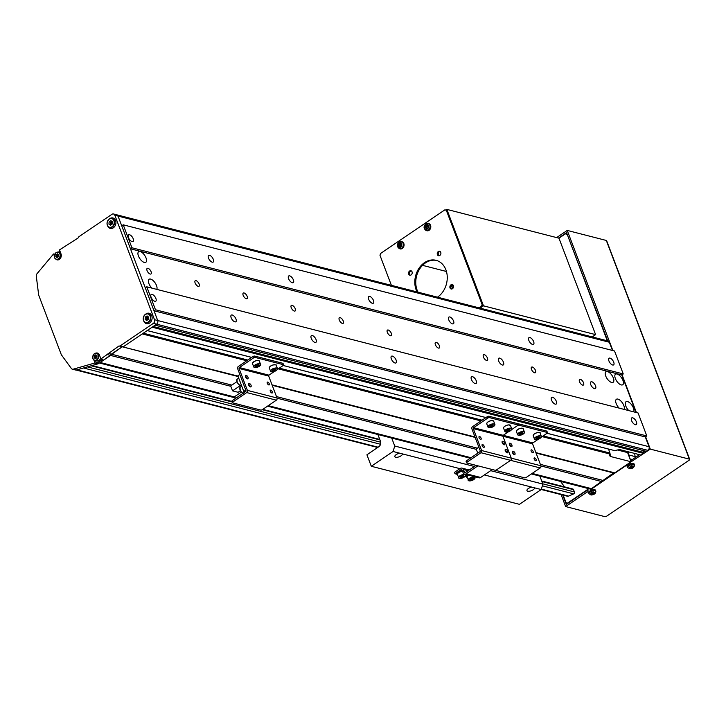 <?xml version="1.0" encoding="UTF-8"?>
<svg xmlns="http://www.w3.org/2000/svg" width="726" height="726" viewBox="0 0 726 726"><rect width="100%" height="100%" fill="white"/><g stroke="black" fill="none" stroke-linecap="round" stroke-linejoin="round"><path stroke-width="1.09" d="M595.547 385.842A4.038 1.851 55.8 0 0 590.873 381.885A4.038 1.851 55.8 0 0 590.746 384.608A4.038 1.851 55.8 0 0 595.411 388.564A4.038 1.851 55.8 0 0 595.547 385.842M503.454 362.183A4.038 1.851 55.8 0 0 498.78 358.227A4.038 1.851 55.8 0 0 498.644 360.949A4.038 1.851 55.8 0 0 503.318 364.915A4.038 1.851 55.8 0 0 503.454 362.183M636.403 421.879A4.038 1.851 55.8 0 0 631.729 417.922A4.038 1.851 55.8 0 0 631.593 420.644A4.038 1.851 55.8 0 0 636.266 424.601A4.038 1.851 55.8 0 0 636.403 421.879M613.724 362.183A4.038 1.851 55.8 0 0 609.05 358.227A4.038 1.851 55.8 0 0 608.923 360.949A4.038 1.851 55.8 0 0 613.588 364.906A4.038 1.851 55.8 0 0 613.724 362.183M533.637 341.619A4.038 1.851 55.8 0 0 528.973 337.654A4.038 1.851 55.8 0 0 528.837 340.385A4.038 1.851 55.8 0 0 533.501 344.342A4.038 1.851 55.8 0 0 533.637 341.619M453.559 321.046A4.038 1.851 55.8 0 0 448.886 317.09A4.038 1.851 55.8 0 0 448.75 319.812A4.038 1.851 55.8 0 0 453.423 323.769A4.038 1.851 55.8 0 0 453.559 321.046M373.473 300.482A4.038 1.851 55.8 0 0 368.799 296.526A4.038 1.851 55.8 0 0 368.663 299.248A4.038 1.851 55.8 0 0 373.336 303.205A4.038 1.851 55.8 0 0 373.473 300.482M293.386 279.909A4.038 1.851 55.8 0 0 288.721 275.953A4.038 1.851 55.8 0 0 288.585 278.675A4.038 1.851 55.8 0 0 293.25 282.641A4.038 1.851 55.8 0 0 293.386 279.909M213.299 259.345A4.038 1.851 55.8 0 0 208.634 255.389A4.038 1.851 55.8 0 0 208.498 258.111A4.038 1.851 55.8 0 0 213.172 262.068A4.038 1.851 55.8 0 0 213.299 259.345M133.221 238.781A4.038 1.851 55.8 0 0 128.547 234.816A4.038 1.851 55.8 0 0 128.411 237.547A4.038 1.851 55.8 0 0 133.085 241.504A4.038 1.851 55.8 0 0 133.221 238.781M556.316 401.315A4.038 1.851 55.8 0 0 551.642 397.349A4.038 1.851 55.8 0 0 551.515 400.08A4.038 1.851 55.8 0 0 556.18 404.037A4.038 1.851 55.8 0 0 556.316 401.315M476.229 380.742A4.038 1.851 55.8 0 0 471.564 376.785A4.038 1.851 55.8 0 0 471.428 379.507A4.038 1.851 55.8 0 0 476.093 383.464A4.038 1.851 55.8 0 0 476.229 380.742M396.151 360.178A4.038 1.851 55.8 0 0 391.477 356.221A4.038 1.851 55.8 0 0 391.341 358.943A4.038 1.851 55.8 0 0 396.015 362.9A4.038 1.851 55.8 0 0 396.151 360.178M316.064 339.605A4.038 1.851 55.8 0 0 311.39 335.648A4.038 1.851 55.8 0 0 311.254 338.37A4.038 1.851 55.8 0 0 315.928 342.327A4.038 1.851 55.8 0 0 316.064 339.605M235.977 319.041A4.038 1.851 55.8 0 0 231.313 315.084A4.038 1.851 55.8 0 0 231.177 317.806A4.038 1.851 55.8 0 0 235.841 321.763A4.038 1.851 55.8 0 0 235.977 319.041M155.89 298.468A4.038 1.851 55.8 0 0 151.226 294.511A4.038 1.851 55.8 0 0 151.09 297.233A4.038 1.851 55.8 0 0 155.763 301.199A4.038 1.851 55.8 0 0 155.89 298.468M579.529 381.731A3.367 1.543 -124.2 0 1 579.647 379.453A3.367 1.543 -124.2 0 1 583.532 382.756A3.367 1.543 -124.2 0 1 583.423 385.025A3.367 1.543 -124.2 0 1 579.529 381.731M531.477 369.389A3.367 1.543 -124.2 0 1 531.595 367.12A3.367 1.543 -124.2 0 1 535.489 370.414A3.367 1.543 -124.2 0 1 535.371 372.683A3.367 1.543 -124.2 0 1 531.477 369.389M483.425 357.047A3.367 1.543 -124.2 0 1 483.543 354.778A3.367 1.543 -124.2 0 1 487.436 358.072A3.367 1.543 -124.2 0 1 487.318 360.341A3.367 1.543 -124.2 0 1 483.425 357.047M435.382 344.705A3.367 1.543 -124.2 0 1 435.491 342.436A3.367 1.543 -124.2 0 1 439.384 345.73A3.367 1.543 -124.2 0 1 439.275 347.999A3.367 1.543 -124.2 0 1 435.382 344.705M387.33 332.363A3.367 1.543 -124.2 0 1 387.439 330.094A3.367 1.543 -124.2 0 1 391.332 333.388A3.367 1.543 -124.2 0 1 391.223 335.666A3.367 1.543 -124.2 0 1 387.33 332.363M339.278 320.021A3.367 1.543 -124.2 0 1 339.387 317.752A3.367 1.543 -124.2 0 1 343.28 321.055A3.367 1.543 -124.2 0 1 343.171 323.324A3.367 1.543 -124.2 0 1 339.278 320.021M291.226 307.679A3.367 1.543 -124.2 0 1 291.344 305.41A3.367 1.543 -124.2 0 1 295.228 308.713A3.367 1.543 -124.2 0 1 295.119 310.982A3.367 1.543 -124.2 0 1 291.226 307.679M243.174 295.346A3.367 1.543 -124.2 0 1 243.292 293.068A3.367 1.543 -124.2 0 1 247.185 296.371A3.367 1.543 -124.2 0 1 247.067 298.64A3.367 1.543 -124.2 0 1 243.174 295.346M195.131 283.004A3.367 1.543 -124.2 0 1 195.24 280.735A3.367 1.543 -124.2 0 1 199.133 284.029A3.367 1.543 -124.2 0 1 199.015 286.298A3.367 1.543 -124.2 0 1 195.131 283.004M147.079 270.662A3.367 1.543 -124.2 0 1 147.187 268.393A3.367 1.543 -124.2 0 1 151.081 271.687A3.367 1.543 -124.2 0 1 150.972 273.956A3.367 1.543 -124.2 0 1 147.079 270.662M633.635 411.842A6.398 2.931 55.8 0 0 633.417 407.994A6.398 2.931 55.8 0 0 626.021 401.732A6.398 2.931 55.8 0 0 625.803 406.043A6.398 2.931 55.8 0 0 628.78 410.598M622.953 380.442A6.398 2.931 55.8 0 0 615.557 374.18A6.398 2.931 55.8 0 0 615.339 378.491A6.398 2.931 55.8 0 0 622.736 384.762A6.398 2.931 55.8 0 0 622.953 380.442M613.343 377.974A6.398 2.931 55.8 0 0 605.947 371.712A6.398 2.931 55.8 0 0 605.729 376.023A6.398 2.931 55.8 0 0 613.125 382.293A6.398 2.931 55.8 0 0 613.343 377.974M624.024 409.373A6.398 2.931 55.8 0 0 623.806 405.525A6.398 2.931 55.8 0 0 616.41 399.264A6.398 2.931 55.8 0 0 616.192 403.574A6.398 2.931 55.8 0 0 619.169 408.13M156.734 289.365A6.398 2.931 55.8 0 0 156.517 285.518A6.398 2.931 55.8 0 0 149.12 279.247A6.398 2.931 55.8 0 0 148.903 283.567A6.398 2.931 55.8 0 0 151.879 288.113M146.044 257.966A6.398 2.931 55.8 0 0 138.657 251.695A6.398 2.931 55.8 0 0 138.439 256.015A6.398 2.931 55.8 0 0 145.835 262.277A6.398 2.931 55.8 0 0 146.044 257.966M115.171 215.114A2.695 2.124 104.4 0 1 116.714 214.796L608.034 340.984A2.695 2.124 104.4 0 1 609.341 342.245L612.463 350.467M116.714 214.796A2.695 2.124 104.4 0 1 118.02 216.067L114.817 215.241A2.695 2.124 -75.6 0 0 113.51 213.979L116.714 214.796A2.695 2.124 104.4 0 1 118.02 216.067L121.732 225.822L123.22 224.815L614.532 350.994L623.253 373.954L621.774 374.961L636.012 412.459M123.22 224.815L131.941 247.775L130.453 248.782L145.282 287.814L146.761 286.806L638.081 412.985L646.802 435.945L645.314 436.952L649.026 446.708A2.695 2.124 104.4 0 1 647.919 450.356L646.43 451.363L155.119 325.175L156.598 324.168L123.429 346.683L122.222 346.774L100.17 362.474L234.906 397.077M642.982 450.474L643.463 453.378L640.985 455.057L620.966 449.911A6.734 2.759 159.2 0 0 615.022 450.701L547.086 433.259M628.634 451.881L627.6 452.588L631.085 461.772L614.75 472.862L613.543 472.962L591.481 488.652A2.695 2.124 104.4 0 1 589.939 488.97L531.405 473.933M246.776 360.758L142.242 333.915L123.429 346.683L119.019 345.957L100.923 358.962L99.398 354.941A4.038 3.185 -75.6 0 0 97.429 353.045A4.038 3.185 -75.6 0 0 95.914 353.117M643.463 453.378L152.142 327.19L147.196 330.548L251.731 357.401M146.761 286.806L155.482 309.766L154.003 310.773L157.705 320.529A2.695 2.124 104.4 0 1 156.598 324.168L153.395 323.342L120.226 345.857M623.253 373.954L131.941 247.775M621.774 374.961L130.453 248.782M646.802 435.945L155.482 309.766M645.314 436.952L154.003 310.773M643.735 452.47L153.195 326.482M485.975 417.559L283.204 365.487L485.948 417.577M617.463 449.993L627.6 452.588M542.14 436.616L610.076 454.068L608.624 449.085L547.059 433.277M251.704 357.419L147.169 330.566M610.149 453.106L543.184 435.909M482.073 420.209L279.31 368.136M247.829 360.051L143.294 333.198M481.02 420.917L278.258 368.844M610.076 454.068A6.734 2.759 159.2 0 0 609.722 455.665A6.734 2.759 159.2 0 0 611.065 456.636L631.085 461.772M614.75 472.862L535.897 452.616M474.976 436.97L272.014 384.844M237.946 376.086L119.019 345.957M613.543 472.962L536.069 453.06M475.149 437.415L272.186 385.297M238.119 376.54L122.222 346.774L111.332 354.17L108.129 353.344M602.653 480.358L540.353 464.359M477.345 448.169L276.479 396.587M231.839 385.116L111.332 354.17L110.561 355.413L98.536 363.581A2.695 2.124 104.4 0 1 97.801 363.898L94.598 363.082L73.29 369.171A2.695 2.124 104.4 0 1 72.364 369.189A2.695 2.124 104.4 0 1 71.357 368.481L61.347 354.778L38.678 295.083L36.3 276.198A2.695 2.124 104.4 0 1 37.026 273.702L53.279 254.3A2.695 2.124 104.4 0 1 53.57 253.973L54.332 255.979M601.881 481.601L540.952 465.956M476.31 449.349L277.069 398.184M230.814 386.305L107.357 354.597M531.895 487.146A4.038 1.652 159.2 0 0 528.346 488.544A4.038 1.652 159.2 0 0 526.967 490.594A4.038 1.652 159.2 0 0 529.372 491.221A4.038 1.652 159.2 0 0 533.147 489.778A4.038 1.652 159.2 0 0 534.545 487.827L484.387 474.94M399.754 453.205A4.038 1.652 159.2 0 0 396.205 454.612A4.038 1.652 159.2 0 0 394.835 456.663A4.038 1.652 159.2 0 0 397.231 457.28A4.038 1.652 159.2 0 0 401.006 455.846A4.038 1.652 159.2 0 0 402.413 453.886L393.075 451.49L371.295 466.273L366.929 454.794L378.8 446.735A4.038 3.185 -75.6 0 0 380.469 441.272L377.91 434.511M539.863 476.102L542.894 484.079L541.233 489.542L519.444 504.325L371.295 466.273M391.704 438.059L394.735 446.027L393.075 451.49M542.894 484.079L490.685 470.675M474.414 466.491L394.735 446.027M459.939 468.66L402.413 453.886M541.233 489.542L534.545 487.827M144.029 321.582A5.381 4.247 -75.6 0 0 146.47 323.687A5.381 4.247 -75.6 0 0 149.556 323.07A5.381 4.247 -75.6 0 0 152.133 317.598A5.381 4.247 -75.6 0 0 149.148 313.26A5.381 4.247 -75.6 0 0 146.062 313.886A5.381 4.247 -75.6 0 0 145.99 313.931M150.218 313.741A5.381 4.247 -75.6 0 0 149.229 313.977M107.838 226.294A5.381 4.247 -75.6 0 0 110.279 228.409A5.381 4.247 -75.6 0 0 113.356 227.782A5.381 4.247 -75.6 0 0 115.933 222.319A5.381 4.247 -75.6 0 0 112.957 217.972A5.381 4.247 -75.6 0 0 109.871 218.599A5.381 4.247 -75.6 0 0 109.798 218.653M114.027 218.462A5.381 4.247 -75.6 0 0 113.038 218.689M55.748 259.055A4.038 3.185 -75.6 0 0 57.045 259.844A4.038 3.185 -75.6 0 0 60.458 258.256A4.038 3.185 -75.6 0 0 61.02 253.918L59.496 249.907L78.027 238.046L78.798 236.803L111.967 214.288A2.695 2.124 -75.6 0 1 113.51 213.979M93.781 359.824L94.97 362.955A2.695 2.124 104.4 0 1 94.598 363.082M153.395 323.342A2.695 2.124 -75.6 0 0 154.502 319.703L157.705 320.529A2.695 2.124 104.4 0 1 156.598 324.168L647.919 450.356M114.817 215.241L154.502 319.703M95.496 360.541L96.567 363.372A2.695 2.124 -75.6 0 0 96.93 363.172L102.52 359.37L100.923 358.962M96.567 363.372L94.97 362.955M97.801 363.898L76.493 369.988A2.695 2.124 104.4 0 1 75.568 370.006L72.364 369.189M53.57 253.973L54.74 254.272M59.949 251.096L58.334 252.185M609.341 342.245L118.02 216.067L157.705 320.529L649.026 446.708M110.697 227.819A5.381 4.247 -75.6 0 0 111.45 228.499M146.888 323.097A5.381 4.247 -75.6 0 0 147.641 323.778M98.201 353.39A4.038 3.185 -75.6 0 0 97.72 353.471M531.205 451.191A1.679 0.771 -124.2 0 1 531.895 452.198A1.679 0.771 -124.2 0 0 531.205 451.191M531.595 449.857A1.679 0.771 -124.2 0 1 532.984 451.2A1.679 0.771 -124.2 0 1 533.084 452.688A1.679 0.771 -124.2 0 1 532.684 452.725A1.679 0.771 -124.2 0 1 531.296 451.381A1.679 0.771 -124.2 0 1 531.196 449.902A1.679 0.771 -124.2 0 1 531.595 449.857A1.679 0.771 -124.2 0 1 532.984 451.2A1.679 0.771 -124.2 0 1 533.084 452.688A1.679 0.771 -124.2 0 1 532.684 452.725A1.679 0.771 -124.2 0 1 531.296 451.381A1.679 0.771 -124.2 0 1 531.196 449.902A1.679 0.771 -124.2 0 1 531.595 449.857M534.254 459.222A1.679 0.771 -124.2 0 1 534.944 460.239A1.679 0.771 -124.2 0 0 534.254 459.222M534.645 457.897A1.679 0.771 -124.2 0 1 536.033 459.24A1.679 0.771 -124.2 0 1 536.142 460.72A1.679 0.771 -124.2 0 1 535.743 460.765A1.679 0.771 -124.2 0 1 534.354 459.422A1.679 0.771 -124.2 0 1 534.245 457.934A1.679 0.771 -124.2 0 1 534.645 457.897A1.679 0.771 -124.2 0 1 536.033 459.24A1.679 0.771 -124.2 0 1 536.142 460.72A1.679 0.771 -124.2 0 1 535.743 460.765A1.679 0.771 -124.2 0 1 534.354 459.422A1.679 0.771 -124.2 0 1 534.245 457.934A1.679 0.771 -124.2 0 1 534.645 457.897M518.636 423.866L546.66 431.062A1.343 0.554 -20.8 0 1 546.932 431.253A1.343 0.554 -20.8 0 0 546.66 431.062L518.636 423.866L519.154 425.245L547.186 432.442L546.66 431.062L547.186 432.442A1.343 0.554 159.2 0 1 547.458 432.632A1.343 0.554 159.2 0 0 547.186 432.442L519.154 425.245A1.343 0.554 159.2 0 0 517.366 425.708A1.343 0.554 159.2 0 0 517.82 425.028A1.343 0.554 159.2 0 0 517.556 424.828L517.03 423.449A1.343 0.554 -20.8 0 1 517.302 423.648A1.343 0.554 -20.8 0 0 517.03 423.449L489.006 416.252L517.03 423.449L517.556 424.828L489.524 417.631A1.343 0.554 159.2 0 0 487.736 418.094L487.21 416.724L472.562 426.67A1.615 1.27 -75.6 0 0 471.891 428.848L480.222 450.773A0.672 0.535 104.4 0 1 479.95 451.69L466.582 460.756L467.099 462.135L480.966 452.725A1.615 1.27 -75.6 0 0 481.628 450.547L473.298 428.621A0.672 0.535 104.4 0 1 473.579 427.705L487.736 418.094L487.21 416.724A1.343 0.554 -20.8 0 1 489.006 416.252L489.524 417.631L517.556 424.828A1.343 0.554 159.2 0 1 517.82 425.028L517.302 423.648L517.82 425.028A1.343 0.554 159.2 0 1 517.366 425.708L511.594 429.629L517.366 425.708A1.343 0.554 159.2 0 1 519.154 425.245L518.636 423.866A1.343 0.554 -20.8 0 0 517.438 424.02A1.343 0.554 -20.8 0 1 518.636 423.866M496.548 470.62L524.571 477.826A1.343 0.554 159.2 0 0 526.368 477.354L540.226 467.952A1.615 1.27 -75.6 0 0 540.888 465.765L532.566 443.84A0.672 0.535 104.4 0 1 532.839 442.924L538.238 439.257L532.839 442.924A0.672 0.535 104.4 0 0 532.566 443.84L540.888 465.765A1.615 1.27 -75.6 0 1 540.226 467.952L526.368 477.354A1.343 0.554 159.2 0 1 524.571 477.826L496.548 470.62A1.343 0.554 159.2 0 1 496.275 470.43A1.343 0.554 159.2 0 0 496.548 470.62M496.738 469.749L510.596 460.338A1.615 1.27 -75.6 0 0 511.258 458.151L502.927 436.226A0.672 0.535 104.4 0 1 503.209 435.319L508.608 431.652L503.209 435.319L508.608 431.652L503.209 435.319L532.839 442.924L503.209 435.319A0.672 0.535 104.4 0 0 502.927 436.226A0.672 0.535 104.4 0 1 503.209 435.319A0.672 0.535 104.4 0 0 502.927 436.226L532.566 443.84L502.927 436.226L511.258 458.151L502.927 436.226L511.258 458.151L540.888 465.765L511.258 458.151A1.615 1.27 -75.6 0 1 510.596 460.338A1.615 1.27 -75.6 0 0 511.258 458.151A1.615 1.27 -75.6 0 1 510.596 460.338L540.226 467.952L510.596 460.338L496.738 469.749A1.343 0.554 159.2 0 0 496.275 470.43L496.275 470.43A1.343 0.554 159.2 0 1 496.738 469.749L510.596 460.338L496.738 469.749A1.343 0.554 159.2 0 1 494.941 470.212A1.343 0.554 159.2 0 0 496.738 469.749M541.224 437.233L546.996 433.322A1.343 0.554 159.2 0 0 547.458 432.632L546.932 431.253L547.458 432.632A1.343 0.554 159.2 0 1 546.996 433.322L541.224 437.233M515.043 453.886A2.015 0.926 -124.2 0 1 515.043 454.113A2.015 0.926 -124.2 0 1 514.816 454.621A2.015 0.926 -124.2 0 1 514.335 454.676A2.015 0.926 -124.2 0 1 512.665 453.06A2.015 0.926 -124.2 0 1 512.547 451.282A2.015 0.926 -124.2 0 1 513.028 451.227A2.015 0.926 -124.2 0 1 513.101 451.254A2.015 0.926 -124.2 0 1 513.182 451.282M514.489 454.158A1.643 0.753 -124.2 0 1 512.983 452.516A1.643 0.753 -124.2 0 1 513.427 451.363A1.643 0.753 -124.2 0 1 513.491 451.381A1.643 0.753 -124.2 0 1 515.07 453.714A1.643 0.753 -124.2 0 1 514.489 454.158M511.984 445.855A2.015 0.926 -124.2 0 1 511.993 446.082A2.015 0.926 -124.2 0 1 511.766 446.59A2.015 0.926 -124.2 0 1 511.285 446.635A2.015 0.926 -124.2 0 1 509.616 445.02A2.015 0.926 -124.2 0 1 509.498 443.241A2.015 0.926 -124.2 0 1 509.97 443.196A2.015 0.926 -124.2 0 1 510.051 443.214A2.015 0.926 -124.2 0 1 510.124 443.241M511.44 446.127A1.643 0.753 -124.2 0 1 509.933 444.475A1.643 0.753 -124.2 0 1 510.378 443.323A1.643 0.753 -124.2 0 1 510.432 443.341A1.643 0.753 -124.2 0 1 512.021 445.673A1.643 0.753 -124.2 0 1 511.44 446.127M519.716 433.377L522.847 432.66L522.529 433.594L520.805 434.411L519.389 434.302L519.716 433.377M522.157 432.614L522.529 433.594M520.306 433.095L520.805 434.411M539.019 436.789L539.763 437.333L538.683 438.341L536.859 438.822L536.115 438.277L539.019 436.789M538.175 437.007L538.683 438.341M536.514 437.905L536.859 438.822M482.2 445.855A1.679 0.771 -124.2 0 1 482.89 446.871A1.679 0.771 -124.2 0 0 482.2 445.855M482.59 444.521A1.679 0.771 -124.2 0 1 483.979 445.873A1.679 0.771 -124.2 0 1 484.088 447.352A1.679 0.771 -124.2 0 1 483.688 447.397A1.679 0.771 -124.2 0 1 482.3 446.045A1.679 0.771 -124.2 0 1 482.191 444.566A1.679 0.771 -124.2 0 1 482.59 444.521A1.679 0.771 -124.2 0 1 483.979 445.873A1.679 0.771 -124.2 0 1 484.088 447.352A1.679 0.771 -124.2 0 1 483.688 447.397A1.679 0.771 -124.2 0 1 482.3 446.045A1.679 0.771 -124.2 0 1 482.191 444.566A1.679 0.771 -124.2 0 1 482.59 444.521M479.151 437.823A1.679 0.771 -124.2 0 1 479.832 438.831A1.679 0.771 -124.2 0 0 479.151 437.823M479.541 436.489A1.679 0.771 -124.2 0 1 480.93 437.832A1.679 0.771 -124.2 0 1 481.029 439.312A1.679 0.771 -124.2 0 1 480.63 439.357A1.679 0.771 -124.2 0 1 479.242 438.014A1.679 0.771 -124.2 0 1 479.142 436.535A1.679 0.771 -124.2 0 1 479.541 436.489A1.679 0.771 -124.2 0 1 480.93 437.832A1.679 0.771 -124.2 0 1 481.029 439.312A1.679 0.771 -124.2 0 1 480.63 439.357A1.679 0.771 -124.2 0 1 479.242 438.014A1.679 0.771 -124.2 0 1 479.142 436.535A1.679 0.771 -124.2 0 1 479.541 436.489M466.391 461.636A1.343 0.554 -20.8 0 1 466.119 461.446A1.343 0.554 -20.8 0 1 466.582 460.756L467.099 462.135A1.343 0.554 159.2 0 0 466.646 462.816A1.343 0.554 159.2 0 0 466.918 463.016L494.941 470.212L466.918 463.016A1.343 0.554 159.2 0 1 466.646 462.816L466.119 461.446A1.343 0.554 -20.8 0 1 466.582 460.756L479.95 451.69A0.672 0.535 104.4 0 0 480.222 450.773L471.891 428.848A1.615 1.27 -75.6 0 1 472.562 426.67L487.21 416.724A1.343 0.554 -20.8 0 1 489.006 416.252L489.524 417.631A1.343 0.554 159.2 0 0 487.736 418.094L473.579 427.705L503.209 435.319L473.579 427.705A0.672 0.535 104.4 0 0 473.298 428.621L502.927 436.226L473.298 428.621L481.628 450.547L511.258 458.151L481.628 450.547A1.615 1.27 -75.6 0 1 480.966 452.725L510.596 460.338L480.966 452.725L467.099 462.135A1.343 0.554 159.2 0 0 466.646 462.816L466.119 461.446A1.343 0.554 -20.8 0 0 466.391 461.636M478.842 447.152L476.165 448.967L477.762 453.169M504.779 444.003A2.015 0.926 -124.2 0 1 504.788 444.23A2.015 0.926 -124.2 0 1 504.552 444.739A2.015 0.926 -124.2 0 1 504.071 444.784A2.015 0.926 -124.2 0 1 502.41 443.169A2.015 0.926 -124.2 0 1 502.283 441.39A2.015 0.926 -124.2 0 1 502.764 441.344A2.015 0.926 -124.2 0 1 502.846 441.363A2.015 0.926 -124.2 0 1 502.918 441.39M504.234 444.276A1.643 0.753 -124.2 0 1 502.719 442.624A1.643 0.753 -124.2 0 1 503.163 441.472A1.643 0.753 -124.2 0 1 503.227 441.49A1.643 0.753 -124.2 0 1 504.806 443.822A1.643 0.753 -124.2 0 1 504.234 444.276M507.828 452.035A2.015 0.926 -124.2 0 1 507.837 452.262A2.015 0.926 -124.2 0 1 507.61 452.77A2.015 0.926 -124.2 0 1 507.129 452.824A2.015 0.926 -124.2 0 1 505.459 451.209A2.015 0.926 -124.2 0 1 505.341 449.43A2.015 0.926 -124.2 0 1 505.822 449.376A2.015 0.926 -124.2 0 1 505.895 449.403A2.015 0.926 -124.2 0 1 505.968 449.43M507.283 452.307A1.643 0.753 -124.2 0 1 505.777 450.665A1.643 0.753 -124.2 0 1 506.222 449.512A1.643 0.753 -124.2 0 1 506.285 449.53A1.643 0.753 -124.2 0 1 507.864 451.862A1.643 0.753 -124.2 0 1 507.283 452.307M509.879 429.275L509.924 430.101L506.739 431.117L506.694 430.291L508.264 429.365L509.879 429.275M509.616 429.284L509.924 430.101M507.819 429.629L508.354 431.017M489.923 426.797L489.878 425.971L491.448 425.046L493.054 424.955L493.099 425.781L489.923 426.797M492.791 424.964L493.099 425.781M491.003 425.309L491.538 426.697M267.331 383.419A1.679 0.771 -124.2 0 1 268.012 384.426A1.679 0.771 -124.2 0 0 267.331 383.419M267.722 382.085A1.679 0.771 -124.2 0 1 269.11 383.428A1.679 0.771 -124.2 0 1 269.21 384.916A1.679 0.771 -124.2 0 1 268.811 384.952A1.679 0.771 -124.2 0 1 267.422 383.609A1.679 0.771 -124.2 0 1 267.322 382.13A1.679 0.771 -124.2 0 1 267.722 382.085A1.679 0.771 -124.2 0 1 269.11 383.428A1.679 0.771 -124.2 0 1 269.21 384.916A1.679 0.771 -124.2 0 1 268.811 384.952A1.679 0.771 -124.2 0 1 267.422 383.609A1.679 0.771 -124.2 0 1 267.322 382.13A1.679 0.771 -124.2 0 1 267.722 382.085M270.381 391.459A1.679 0.771 -124.2 0 1 271.061 392.467A1.679 0.771 -124.2 0 0 270.381 391.459M270.771 390.125A1.679 0.771 -124.2 0 1 272.159 391.468A1.679 0.771 -124.2 0 1 272.259 392.947A1.679 0.771 -124.2 0 1 271.86 392.993A1.679 0.771 -124.2 0 1 270.471 391.65A1.679 0.771 -124.2 0 1 270.371 390.161A1.679 0.771 -124.2 0 1 270.771 390.125A1.679 0.771 -124.2 0 1 272.159 391.468A1.679 0.771 -124.2 0 1 272.259 392.947A1.679 0.771 -124.2 0 1 271.86 392.993A1.679 0.771 -124.2 0 1 270.471 391.65A1.679 0.771 -124.2 0 1 270.371 390.161A1.679 0.771 -124.2 0 1 270.771 390.125M254.753 356.094L282.786 363.29A1.343 0.554 -20.8 0 1 283.049 363.49A1.343 0.554 -20.8 0 0 282.786 363.29L254.753 356.094L255.28 357.473L283.312 364.67L282.786 363.29L283.312 364.67A1.343 0.554 159.2 0 1 283.576 364.86A1.343 0.554 159.2 0 0 283.312 364.67L255.28 357.473A1.343 0.554 159.2 0 0 253.492 357.936L252.966 356.557L238.31 366.503A1.615 1.27 -75.6 0 0 237.647 368.69L245.978 390.615A0.672 0.535 104.4 0 1 245.697 391.523L232.329 400.598L232.855 401.977L246.713 392.566A1.615 1.27 -75.6 0 0 247.385 390.379L239.054 368.454A0.672 0.535 104.4 0 1 239.326 367.547L253.492 357.936L252.966 356.557A1.343 0.554 -20.8 0 1 254.753 356.094L255.28 357.473A1.343 0.554 159.2 0 0 253.492 357.936L239.326 367.547L268.965 375.16L274.364 371.494L268.965 375.16A0.672 0.535 104.4 0 0 268.684 376.068A0.672 0.535 104.4 0 1 268.965 375.16L239.326 367.547A0.672 0.535 104.4 0 0 239.054 368.454L268.684 376.068L277.014 397.993L268.684 376.068L239.054 368.454L247.385 390.379L277.014 397.993A1.615 1.27 -75.6 0 1 276.352 400.18A1.615 1.27 -75.6 0 0 277.014 397.993L247.385 390.379A1.615 1.27 -75.6 0 1 246.713 392.566L276.352 400.18L262.485 409.582L276.352 400.18L246.713 392.566L232.855 401.977A1.343 0.554 159.2 0 0 232.402 402.658A1.343 0.554 159.2 0 0 232.665 402.848L260.698 410.054A1.343 0.554 159.2 0 0 262.485 409.582A1.343 0.554 159.2 0 1 260.698 410.054L232.665 402.848A1.343 0.554 159.2 0 1 232.402 402.658L231.875 401.278A1.343 0.554 -20.8 0 1 232.329 400.598L232.855 401.977A1.343 0.554 159.2 0 0 232.402 402.658L231.875 401.278A1.343 0.554 -20.8 0 1 232.329 400.598L245.697 391.523A0.672 0.535 104.4 0 0 245.978 390.615L237.647 368.69A1.615 1.27 -75.6 0 1 238.31 366.503L252.966 356.557A1.343 0.554 -20.8 0 1 254.753 356.094M277.35 369.461L283.122 365.55A1.343 0.554 159.2 0 0 283.576 364.86L283.049 363.49L283.576 364.86A1.343 0.554 159.2 0 1 283.122 365.55L277.35 369.461M239.834 374.453L237.838 375.805L243.764 391.423L245.769 390.062M236.921 381.667L230.668 385.914L232.547 390.851L238.11 392.285L240.433 390.706M245.279 391.813L243.764 391.423M240.478 385.47L232.547 390.851M235.442 398.483L234.725 396.596L241.395 392.067M251.16 386.114A2.015 0.926 -124.2 0 1 251.169 386.341A2.015 0.926 -124.2 0 1 250.933 386.849A2.015 0.926 -124.2 0 1 250.461 386.904A2.015 0.926 -124.2 0 1 248.791 385.288A2.015 0.926 -124.2 0 1 248.673 383.51A2.015 0.926 -124.2 0 1 249.145 383.455A2.015 0.926 -124.2 0 1 249.227 383.482A2.015 0.926 -124.2 0 1 249.299 383.51M250.615 386.395A1.643 0.753 -124.2 0 1 249.109 384.744A1.643 0.753 -124.2 0 1 249.553 383.591A1.643 0.753 -124.2 0 1 249.608 383.609A1.643 0.753 -124.2 0 1 251.187 385.942A1.643 0.753 -124.2 0 1 250.615 386.395M248.11 378.083A2.015 0.926 -124.2 0 1 248.12 378.31A2.015 0.926 -124.2 0 1 247.884 378.818A2.015 0.926 -124.2 0 1 247.403 378.863A2.015 0.926 -124.2 0 1 245.742 377.257A2.015 0.926 -124.2 0 1 245.615 375.478A2.015 0.926 -124.2 0 1 246.096 375.424A2.015 0.926 -124.2 0 1 246.168 375.442A2.015 0.926 -124.2 0 1 246.25 375.469M247.557 378.355A1.643 0.753 -124.2 0 1 246.05 376.703A1.643 0.753 -124.2 0 1 246.495 375.56A1.643 0.753 -124.2 0 1 246.559 375.578A1.643 0.753 -124.2 0 1 248.138 377.901A1.643 0.753 -124.2 0 1 247.557 378.355M255.833 365.605L258.973 364.897L258.656 365.822L256.922 366.639L255.516 366.539L255.833 365.605M258.284 364.842L258.656 365.822M256.423 365.323L256.922 366.639M275.145 369.017L275.889 369.561L274.809 370.569L272.976 371.05L272.232 370.505L275.145 369.017M274.301 369.235L274.809 370.569M272.631 370.133L272.976 371.05M541.732 481.02L572.887 489.025A1.343 1.062 104.4 0 1 573.54 489.651L574.42 491.947A1.343 1.062 104.4 0 1 573.685 493.871L542.358 485.821M541.242 489.505L567.405 496.23A2.695 2.124 104.4 0 0 568.585 496.112L573.685 493.871M560.572 481.429L564.556 486.883M511.594 429.629L517.366 425.708L511.594 429.629M628.417 452.035A6.734 5.309 -75.6 0 0 628.87 454.993L630.232 459.54M634.833 453.478A6.734 5.309 -75.6 0 0 635.277 456.636L635.559 457.38M644.516 450.864L643.418 451.617M567.242 234.407L607.281 340.793M566.834 234.298L565.4 233.826L567.197 234.28M592.216 336.918L595.601 334.622L558.966 238.192L565.4 233.826M588.813 488.68L567.469 503.163L566.044 502.691L563.176 495.141M632.4 459.522L630.395 459.004M567.469 503.163L567.932 503.281M561.107 494.606L565.645 506.567L587.234 491.919L588.704 492.292M562.759 495.032L566.307 504.379L586.708 490.54L587.234 491.919M590.365 489.025L590.592 489.633L625.839 465.711L627.318 466.083M565.645 506.567L604.731 516.603A1.615 0.662 159.2 0 0 606.872 516.041L689.155 460.202A1.615 0.662 159.2 0 0 689.7 459.376A1.615 0.662 159.2 0 0 689.382 459.15L650.296 449.113L645.605 436.762M612.862 350.567L567.224 230.423L556.651 237.593M607.698 340.893L566.561 232.601L558.503 238.074M630.676 460.692L639.533 454.685M643.545 451.962L644.978 450.991M629.097 463.124L650.296 449.113M636.412 412.559L622.055 374.77M689.382 459.15L606.31 240.46L567.224 230.423M606.31 240.46A1.615 0.662 -20.8 0 1 606.627 240.687L689.7 459.376M630.685 463.805L629.206 463.424M592.071 490.014L590.592 489.633M586.708 490.54L589.576 491.275M626.774 464.704L628.19 465.067M446.445 271.488L422.541 265.344M482.491 306.499L483.044 304.675L447.289 210.54L445.864 210.068L446.853 209.397L483.48 305.827L480.095 308.123L482.491 306.499L481.529 306.254L479.133 307.878M558.966 238.192L446.853 209.397M595.601 334.622L483.48 305.827M451.645 289.03A2.287 1.806 104.4 0 1 450.837 287.079A2.287 1.806 104.4 0 1 451.926 285.073A2.287 1.806 104.4 0 1 452.734 284.764M450.973 284.828A2.287 1.806 104.4 0 1 452.28 284.556A2.287 1.806 104.4 0 1 453.55 286.407A2.287 1.806 104.4 0 1 452.452 288.73A2.287 1.806 104.4 0 1 451.136 288.993A2.287 1.806 104.4 0 1 449.875 287.151A2.287 1.806 104.4 0 1 450.973 284.828M439.003 255.752A2.287 1.806 104.4 0 1 438.195 253.801A2.287 1.806 104.4 0 1 439.284 251.786A2.287 1.806 104.4 0 1 440.092 251.486M438.322 251.541A2.287 1.806 104.4 0 1 439.638 251.278A2.287 1.806 104.4 0 1 440.909 253.12A2.287 1.806 104.4 0 1 439.811 255.443A2.287 1.806 104.4 0 1 438.495 255.715A2.287 1.806 104.4 0 1 437.233 253.864A2.287 1.806 104.4 0 1 438.322 251.541M410.299 275.227A2.287 1.806 104.4 0 1 409.491 273.285A2.287 1.806 104.4 0 1 410.58 271.27A2.287 1.806 104.4 0 1 411.388 270.97M409.627 271.025A2.287 1.806 104.4 0 1 410.934 270.762A2.287 1.806 104.4 0 1 412.205 272.604A2.287 1.806 104.4 0 1 411.107 274.927A2.287 1.806 104.4 0 1 409.791 275.19A2.287 1.806 104.4 0 1 408.529 273.348A2.287 1.806 104.4 0 1 409.627 271.025M417.069 291.943A20.192 15.936 104.4 0 1 424.492 262.658A20.192 15.936 104.4 0 1 436.063 260.316A20.192 15.936 104.4 0 1 447.243 276.606A20.192 15.936 104.4 0 1 437.578 297.097A20.192 15.936 104.4 0 1 437.46 297.179M418.031 292.188A20.192 15.936 104.4 0 1 425.454 262.903A20.192 15.936 104.4 0 1 436.535 260.452M391.396 285.345L379.988 255.325L380.542 253.501L444.902 209.823L446.327 210.295L482.082 304.43L481.529 306.254M445.864 210.068L444.902 209.823M447.289 210.54L446.327 210.295M483.044 304.675L482.082 304.43M590.674 493.698A2.641 1.08 159.2 0 0 591.672 494.941A2.641 1.08 159.2 0 0 595.057 493.444A2.641 1.08 159.2 0 0 594.059 492.201A2.641 1.08 159.2 0 0 590.674 493.698M595.874 491.348L595.592 490.34A3.703 1.516 159.2 0 0 593.795 489.678A3.703 1.516 159.2 0 0 590.047 490.948A3.703 1.516 159.2 0 0 588.677 492.963L589.14 493.898L591.508 494.987C594.204 494.715 595.665 493.508 595.874 491.348A3.603 1.479 159.2 0 0 594.113 490.694A3.603 1.479 159.2 0 0 590.474 491.938A3.603 1.479 159.2 0 0 589.14 493.898M594.54 493.807A9.202 6.244 -125.3 0 0 594.794 493.544A9.202 6.244 -125.3 0 0 595.03 493.253A9.411 6.815 -138.9 0 1 594.068 493.508A1.171 0.481 159.2 0 0 594.049 493.399A1.171 0.481 159.2 0 0 593.877 493.263A9.411 5.218 -93.4 0 0 594.367 492.437A9.202 4.283 -162.9 0 1 593.478 492.482A9.411 5.218 86.6 0 1 592.997 493.317A1.171 0.481 159.2 0 0 592.343 493.607A9.411 6.815 -138.9 0 1 591.245 493.48A9.202 2.886 110.7 0 1 591 493.771A9.202 2.886 110.7 0 1 590.764 494.034A9.411 6.815 41.1 0 0 591.862 494.161A1.171 0.481 159.2 0 0 591.871 494.234A1.171 0.481 159.2 0 0 592.053 494.397A9.411 5.218 86.6 0 1 591.418 494.851A9.202 7.65 81.2 0 0 592.307 494.796A9.411 5.218 -93.4 0 0 592.933 494.342A1.171 0.481 159.2 0 0 593.587 494.061A9.411 6.815 41.1 0 0 594.54 493.807L594.24 493.471M592.861 492.482L593.587 494.061M591.862 494.161L591.672 493.544M591.518 492.745L592.053 494.397M592.933 494.342L592.407 492.691M592.307 494.796L592.198 493.598M593.215 491.765L593.877 493.263M629.288 467.499A2.641 1.08 159.2 0 0 630.286 468.733A2.641 1.08 159.2 0 0 633.671 467.235A2.641 1.08 159.2 0 0 632.673 465.992A2.641 1.08 159.2 0 0 629.288 467.499M634.488 465.139L634.206 464.132A3.703 1.516 159.2 0 0 632.4 463.469A3.703 1.516 159.2 0 0 628.662 464.74A3.703 1.516 159.2 0 0 627.291 466.754L627.754 467.698L630.114 468.778C632.818 468.506 634.27 467.299 634.488 465.139A3.603 1.479 159.2 0 0 632.727 464.486A3.603 1.479 159.2 0 0 629.079 465.729A3.603 1.479 159.2 0 0 627.754 467.698M633.154 467.598A9.202 6.244 -125.3 0 0 633.408 467.335A9.202 6.244 -125.3 0 0 633.635 467.045A9.411 6.815 -138.9 0 1 632.682 467.299A1.171 0.481 159.2 0 0 632.664 467.199A1.171 0.481 159.2 0 0 632.491 467.054A9.411 5.218 -93.4 0 0 632.981 466.228A9.202 4.283 -162.9 0 1 632.092 466.273A9.411 5.218 86.6 0 1 631.602 467.108A1.171 0.481 159.2 0 0 630.958 467.399A9.411 6.815 -138.9 0 1 629.859 467.272A9.202 2.886 110.7 0 1 629.614 467.562A9.202 2.886 110.7 0 1 629.369 467.825A9.411 6.815 41.1 0 0 630.477 467.952A1.171 0.481 159.2 0 0 630.486 468.025A1.171 0.481 159.2 0 0 630.667 468.188A9.411 5.218 86.6 0 1 630.032 468.642A9.202 7.65 81.2 0 0 630.921 468.588A9.411 5.218 -93.4 0 0 631.547 468.134A1.171 0.481 159.2 0 0 632.201 467.853A9.411 6.815 41.1 0 0 633.154 467.598L632.854 467.263M631.475 466.273L632.201 467.853M630.477 467.952L630.286 467.335M630.132 466.537L630.667 468.188M631.547 468.134L631.021 466.482M630.921 468.588L630.812 467.39M631.82 465.557L632.491 467.054M427.514 226.04A1.035 0.817 -75.6 0 0 426.697 226.566L426.888 225.822M424.51 228.145A2.641 2.078 -75.6 0 0 427.305 229.08A2.641 2.078 -75.6 0 0 428.394 225.514A2.641 2.078 -75.6 0 0 425.599 224.579A2.641 2.078 -75.6 0 0 424.51 228.145M426.28 230.505A3.703 2.922 -75.6 0 0 426.598 230.659A3.703 2.922 -75.6 0 0 429.03 230.342A3.703 2.922 -75.6 0 0 430.79 226.376A3.703 2.922 -75.6 0 0 428.431 223.535A3.703 2.922 -75.6 0 0 428.077 223.526M428.249 226.131A9.202 0.535 -112.3 0 1 428.077 225.677A9.202 0.535 -112.3 0 1 427.904 225.223A9.411 3.848 159.2 0 0 426.861 225.804A1.171 0.926 -75.6 0 0 426.325 225.632A9.411 4.311 -124.2 0 1 426.062 224.606A9.202 6.607 178 0 0 425.273 225.142A9.411 4.311 55.8 0 0 425.545 226.158A1.171 0.926 -75.6 0 0 425.336 226.848A9.411 3.848 159.2 0 0 424.556 227.492A9.202 7.006 37.3 0 0 424.719 227.955A9.202 7.006 37.3 0 0 424.901 228.409A9.411 3.848 -20.8 0 1 425.681 227.755A1.171 0.926 -75.6 0 0 426.216 227.937A9.411 4.311 55.8 0 0 426.752 229.026L427.532 228.49A9.411 4.311 -124.2 0 1 427.006 227.401A1.171 0.926 -75.6 0 0 427.215 226.721A9.411 3.848 -20.8 0 1 428.249 226.131M426.861 225.804L427.859 226.167M424.556 227.492L426.552 227.056L425.336 226.848M425.681 227.755L426.897 227.964A1.035 0.817 -75.6 0 0 427.097 228.064M425.545 226.158L426.697 226.566A1.035 0.817 -75.6 0 0 426.897 227.964M426.325 227.864L426.126 227.338M427.451 228.554L427.269 228.091A1.035 0.817 -75.6 0 0 427.333 228.091M427.269 228.091L426.216 227.937M427.478 226.04L426.325 225.632M425.273 225.142L426.507 226.085M400.779 244.181A1.035 0.817 -75.6 0 0 399.962 244.716L400.153 243.972M397.784 246.286A2.641 2.078 -75.6 0 0 400.58 247.221A2.641 2.078 -75.6 0 0 401.66 243.655A2.641 2.078 -75.6 0 0 398.864 242.72A2.641 2.078 -75.6 0 0 397.784 246.286M399.554 248.646A3.703 2.922 -75.6 0 0 399.872 248.809A3.703 2.922 -75.6 0 0 402.304 248.483A3.703 2.922 -75.6 0 0 404.055 244.526A3.703 2.922 -75.6 0 0 401.696 241.685A3.703 2.922 -75.6 0 0 401.342 241.667M401.523 244.281A9.202 0.535 -112.3 0 1 401.342 243.818A9.202 0.535 -112.3 0 1 401.179 243.364A9.411 3.848 159.2 0 0 400.135 243.954A1.171 0.926 -75.6 0 0 399.599 243.773A9.411 4.311 -124.2 0 1 399.327 242.747A9.202 6.607 178 0 0 398.547 243.283A9.411 4.311 55.8 0 0 398.81 244.308A1.171 0.926 -75.6 0 0 398.601 244.989A9.411 3.848 159.2 0 0 397.83 245.642A9.202 7.006 37.3 0 0 397.984 246.096A9.202 7.006 37.3 0 0 398.175 246.55A9.411 3.848 -20.8 0 1 398.955 245.896A1.171 0.926 -75.6 0 0 399.491 246.078A9.411 4.311 55.8 0 0 400.017 247.167L400.806 246.631A9.411 4.311 -124.2 0 1 400.271 245.542A1.171 0.926 -75.6 0 0 400.48 244.862A9.411 3.848 -20.8 0 1 401.523 244.281M400.135 243.954L401.124 244.308M397.83 245.642L399.817 245.197L398.601 244.989M398.955 245.896L400.162 246.105A1.035 0.817 -75.6 0 0 400.371 246.205M398.81 244.308L399.962 244.716A1.035 0.817 -75.6 0 0 400.162 246.105M399.59 246.014L399.391 245.488M400.716 246.695L400.543 246.232A1.035 0.817 -75.6 0 0 400.598 246.232M400.543 246.232L399.491 246.078M400.752 244.181L399.599 243.773M398.547 243.283L399.781 244.226M452.688 288.549L451.944 286.607A6.461 5.1 -75.6 0 0 452.888 284.891M476.075 465.366L465.72 472.399A1.343 1.062 104.4 0 1 464.295 471.918L463.379 469.513A2.958 2.332 -75.6 0 0 461.936 468.116A2.958 2.332 -75.6 0 0 460.239 468.461L454.494 472.363L455.02 473.733L456.854 474.205M465.085 476.32L466.464 476.673M455.02 473.733L460.765 469.84A1.343 1.062 104.4 0 1 462.19 470.312L463.106 472.726A2.958 2.332 -75.6 0 0 464.549 474.114A2.958 2.332 -75.6 0 0 466.246 473.769L477.926 465.838M464.549 474.114L478.96 477.817A2.958 2.332 -75.6 0 0 480.657 477.472L492.346 469.54M467.961 474.995A3.975 1.624 159.2 0 0 466.6 477.018A3.975 1.624 159.2 0 0 467.054 477.472M466.963 474.74A3.975 1.624 159.2 0 0 466.292 476.22L466.6 477.018M469.804 479.741L472.281 478.062L473.434 478.361L472.771 479.351L469.804 479.741M472.29 478.071L472.771 479.351M470.466 478.752L470.956 480.04M462.48 471.083A3.975 1.624 159.2 0 0 458.533 472.408A3.975 1.624 159.2 0 0 456.99 474.55A3.975 1.624 159.2 0 0 457.444 475.004M462.172 470.276A3.975 1.624 159.2 0 0 458.224 471.61A3.975 1.624 159.2 0 0 456.681 473.751L456.99 474.55M460.193 477.281L462.671 475.594L463.823 475.893L463.161 476.882L460.193 477.281M462.68 475.603L463.161 476.882M460.856 476.283L461.346 477.572M96.785 355.577A1.679 1.325 -75.6 0 0 96.032 358.281M96.122 355.586A1.679 1.325 -75.6 0 0 95.324 357.029L96.122 355.586M95.324 357.029A1.679 1.325 -75.6 0 0 95.823 358.426L95.324 357.029M95.46 358.671L94.198 357.727L94.362 355.804L95.796 354.832L97.057 355.785L96.885 357.7L95.46 358.671M95.242 357.991L94.198 357.727M95.405 356.076L94.362 355.804M58.407 254.554A1.679 1.325 -75.6 0 0 57.653 257.258M57.744 254.563A1.679 1.325 -75.6 0 0 56.946 256.006L57.744 254.563M56.946 256.006A1.679 1.325 -75.6 0 0 57.445 257.403L56.946 256.006M57.082 257.648L55.82 256.705L55.993 254.781L57.418 253.81L58.679 254.762L58.507 256.686L57.082 257.648M56.864 256.968L55.82 256.705M57.036 255.053L55.993 254.781M148.422 316.953A2.015 1.597 -75.6 0 0 147.523 319.939M147.242 320.13A2.015 1.597 104.4 0 1 148.131 316.736M147.206 320.157L146.942 317.498L148.095 316.708M146.643 320.529L145.136 319.395L145.336 317.09L147.051 315.919L148.567 317.062L148.358 319.367L146.643 320.529M146.734 319.803L145.136 319.395M146.942 317.498L145.336 317.09M112.221 221.675A2.015 1.597 -75.6 0 0 111.323 224.652M111.042 224.842A2.015 1.597 104.4 0 1 111.94 221.457M111.005 224.869L110.742 222.22L111.904 221.43M110.452 225.251L108.936 224.107L109.145 221.802L110.86 220.64L112.367 221.784L112.167 224.089L110.452 225.251M110.543 224.525L108.936 224.107M110.742 222.22L109.145 221.802M591.481 488.652L532.167 473.425M471.047 457.725L268.284 405.652M610.076 454.022L611.065 456.636M98.536 363.581L96.93 363.172M76.493 369.988L73.29 369.171M524.444 432.723A3.566 1.461 159.2 0 0 521.704 431.788A3.566 1.461 159.2 0 0 517.792 434.248A3.566 1.461 159.2 0 0 520.533 435.183A3.566 1.461 159.2 0 0 524.444 432.723M518.3 435.201A3.703 1.516 -20.8 0 1 517.62 434.683A3.703 1.516 -20.8 0 1 517.629 434.157A3.703 1.516 -20.8 0 1 521.114 431.761A3.703 1.516 -20.8 0 1 524.535 432.052A3.703 1.516 -20.8 0 1 524.526 432.587M523.319 428.839A3.703 1.516 159.2 0 0 519.889 428.54A3.703 1.516 159.2 0 0 516.404 430.945A3.703 1.516 159.2 0 0 516.395 431.471L517.62 434.683C519.78 435.836 522.085 435.164 524.526 432.66L523.319 428.839C521.15 427.687 518.845 428.367 516.404 430.872L516.395 431.471M516.567 430.627A3.566 1.461 -20.8 0 1 519.29 428.676A3.566 1.461 -20.8 0 1 522.629 428.322M537.585 439.448A3.566 1.461 159.2 0 0 541.297 436.934A3.566 1.461 159.2 0 0 538.293 436.163A3.566 1.461 159.2 0 0 534.581 438.676A3.566 1.461 159.2 0 0 537.585 439.448M535.116 439.52A3.703 1.516 -20.8 0 1 534.436 439.003A3.703 1.516 -20.8 0 1 538.265 435.981A3.703 1.516 -20.8 0 1 541.351 436.371A3.703 1.516 -20.8 0 1 541.188 437.215M540.135 433.159A3.703 1.516 159.2 0 0 537.04 432.769A3.703 1.516 159.2 0 0 533.211 435.791L534.436 439.003L537.576 439.466C540.235 438.558 541.496 437.533 541.351 436.371L540.135 433.159C540.734 432.651 539.69 432.496 536.995 432.696A3.566 1.461 -20.8 0 1 539.445 432.642M533.383 434.947A3.566 1.461 -20.8 0 1 536.986 432.714M506.694 432.052A3.566 1.461 159.2 0 0 511.267 430.019A3.566 1.461 159.2 0 0 509.924 428.34A3.566 1.461 159.2 0 0 505.341 430.373A3.566 1.461 159.2 0 0 506.694 432.052M505.487 431.916A3.703 1.516 -20.8 0 1 504.806 431.398A3.703 1.516 -20.8 0 1 506.249 429.393A3.703 1.516 -20.8 0 1 509.942 428.159A3.703 1.516 -20.8 0 1 511.721 428.767A3.703 1.516 -20.8 0 1 511.558 429.61M510.505 425.554A3.703 1.516 159.2 0 0 508.717 424.937A3.703 1.516 159.2 0 0 505.024 426.18A3.703 1.516 159.2 0 0 503.581 428.177L504.806 431.398L506.657 432.07C509.933 431.435 511.621 430.327 511.721 428.767L510.505 425.554L508.645 424.873C505.369 425.518 503.681 426.616 503.581 428.177M508.69 424.891A3.566 1.461 -20.8 0 1 509.815 425.028M503.753 427.333A3.566 1.461 -20.8 0 1 508.617 424.901M493.099 424.02A3.566 1.461 159.2 0 0 488.525 426.053A3.566 1.461 159.2 0 0 489.878 427.732A3.566 1.461 159.2 0 0 494.451 425.699A3.566 1.461 159.2 0 0 493.099 424.02M488.671 427.596A3.703 1.516 -20.8 0 1 487.981 427.079A3.703 1.516 -20.8 0 1 489.433 425.073A3.703 1.516 -20.8 0 1 493.117 423.839A3.703 1.516 -20.8 0 1 494.905 424.447A3.703 1.516 -20.8 0 1 494.742 425.291M491.901 420.626A3.703 1.516 159.2 0 0 488.208 421.86A3.703 1.516 159.2 0 0 486.765 423.857C486.865 422.296 488.553 421.198 491.829 420.554L493.689 421.234A3.703 1.516 159.2 0 0 491.901 420.626M486.928 423.013A3.566 1.461 -20.8 0 1 491.792 420.581A3.566 1.461 -20.8 0 1 492.999 420.708M243.382 393.474C240.796 392.085 239.725 390.007 240.179 387.239A3.703 1.697 55.8 0 0 240.27 390.225A3.703 1.697 55.8 0 0 243.065 393.31A3.566 1.633 -124.2 0 1 239.752 388.238M240.197 385.352A3.566 1.633 -124.2 0 1 237.756 383.246A3.566 1.633 -124.2 0 1 236.703 380.206M241.286 385.325L240.333 385.433C237.738 384.054 236.676 381.967 237.13 379.199A3.703 1.697 55.8 0 0 237.348 382.466A3.703 1.697 55.8 0 0 240.406 385.424A3.703 1.697 55.8 0 0 241.286 385.325L241.422 385.234M260.57 364.951A3.566 1.461 159.2 0 0 257.83 364.016A3.566 1.461 159.2 0 0 253.918 366.476A3.566 1.461 159.2 0 0 256.659 367.41A3.566 1.461 159.2 0 0 260.57 364.951A3.703 1.516 -20.8 0 1 260.489 365.133M254.427 367.438A3.703 1.516 -20.8 0 1 253.737 366.911A3.703 1.516 -20.8 0 1 253.746 366.385A3.703 1.516 -20.8 0 1 257.231 363.989A3.703 1.516 -20.8 0 1 260.661 364.289A3.703 1.516 -20.8 0 1 260.652 364.815M259.436 361.067A3.703 1.516 159.2 0 0 256.015 360.777A3.703 1.516 159.2 0 0 252.53 363.172A3.703 1.516 159.2 0 0 252.521 363.699L253.737 366.911C255.906 368.064 258.211 367.392 260.652 364.888L259.436 361.067C257.276 359.915 254.971 360.595 252.53 363.1L252.521 363.699M252.684 362.855A3.566 1.461 -20.8 0 1 255.416 360.904A3.566 1.461 -20.8 0 1 258.755 360.55M273.702 371.676A3.566 1.461 159.2 0 0 277.414 369.162A3.566 1.461 159.2 0 0 274.419 368.391A3.566 1.461 159.2 0 0 270.707 370.904A3.566 1.461 159.2 0 0 273.702 371.676M271.243 371.748A3.703 1.516 -20.8 0 1 270.553 371.231A3.703 1.516 -20.8 0 1 274.383 368.209A3.703 1.516 -20.8 0 1 277.477 368.608A3.703 1.516 -20.8 0 1 277.305 369.452M276.252 365.387A3.703 1.516 159.2 0 0 273.167 364.996A3.703 1.516 159.2 0 0 269.337 368.018L270.553 371.231L273.693 371.694C276.352 370.786 277.613 369.761 277.477 368.608L276.252 365.387C276.86 364.879 275.816 364.724 273.121 364.933A3.566 1.461 -20.8 0 1 275.571 364.869M269.5 367.175A3.566 1.461 -20.8 0 1 273.112 364.942C270.453 365.831 269.201 366.866 269.337 368.018M573.54 489.651L541.923 481.538M379.97 439.938L262.277 409.709M232.138 401.977L91.222 365.786M574.42 491.947L542.794 483.834M380.705 442.198L87.401 366.875M380.542 444.267L83.517 367.982M568.585 496.112L541.36 489.115M378.119 447.198L76.974 369.852M635.277 456.636L628.87 454.993M428.431 223.535L425.735 223.98C423.458 226.358 423.53 228.499 425.953 230.396A3.603 2.84 -75.6 0 0 428.322 230.078A3.603 2.84 -75.6 0 0 430.028 226.231A3.603 2.84 -75.6 0 0 427.732 223.463A3.603 2.84 -75.6 0 0 425.99 223.935M401.696 241.685L399.001 242.13C396.732 244.508 396.804 246.64 399.218 248.537A3.603 2.84 -75.6 0 0 401.587 248.219A3.603 2.84 -75.6 0 0 403.302 244.372A3.603 2.84 -75.6 0 0 401.006 241.604A3.603 2.84 -75.6 0 0 399.255 242.076M464.295 471.918L465.838 472.317M463.379 469.513L468.161 470.738M460.765 469.84L462.135 470.194M466.246 473.769L480.657 477.472M474.241 477.272A3.566 1.461 159.2 0 0 469.495 478.507A3.566 1.461 159.2 0 0 468.996 480.839A3.566 1.461 159.2 0 0 473.742 479.596A3.566 1.461 159.2 0 0 474.241 477.272M468.796 480.775A3.703 1.516 -20.8 0 1 468.116 480.249A3.703 1.516 -20.8 0 1 470.158 477.917A3.703 1.516 -20.8 0 1 474.296 477.091A3.703 1.516 -20.8 0 1 475.031 477.626A3.703 1.516 -20.8 0 1 474.868 478.47M468.279 475.076A3.703 1.516 159.2 0 0 466.891 477.036L468.179 475.049M467.063 476.192A3.566 1.461 -20.8 0 1 468.197 475.058M464.631 474.804A3.566 1.461 159.2 0 0 459.885 476.038A3.566 1.461 159.2 0 0 459.386 478.37A3.566 1.461 159.2 0 0 464.132 477.127A3.566 1.461 159.2 0 0 464.631 474.804M459.186 478.307A3.703 1.516 -20.8 0 1 458.505 477.79A3.703 1.516 -20.8 0 1 460.547 475.448A3.703 1.516 -20.8 0 1 464.685 474.623A3.703 1.516 -20.8 0 1 465.42 475.158A3.703 1.516 -20.8 0 1 465.257 476.002M462.571 471.328A3.703 1.516 159.2 0 0 458.805 472.526A3.703 1.516 159.2 0 0 457.28 474.568C457.816 472.535 459.857 471.455 463.397 471.346M457.453 473.724A3.566 1.461 -20.8 0 1 462.553 471.283M94.471 353.707A3.566 2.813 -75.6 0 0 93.001 358.535A3.566 2.813 -75.6 0 0 96.785 359.797A3.566 2.813 -75.6 0 0 98.246 354.969A3.566 2.813 -75.6 0 0 94.471 353.707M94.507 353.616A3.703 2.922 104.4 0 1 96.631 353.19A3.703 2.922 104.4 0 1 98.682 356.176A3.703 2.922 104.4 0 1 96.903 359.933A3.703 2.922 104.4 0 1 94.788 360.359A3.703 2.922 104.4 0 1 92.737 357.41A3.703 2.922 104.4 0 1 94.462 353.653M100.714 358.399L99.181 360.504L97.03 360.94A3.703 2.922 -75.6 0 0 99.144 360.504A3.703 2.922 -75.6 0 0 100.696 358.363M56.093 252.693A3.566 2.813 -75.6 0 0 54.632 257.512A3.566 2.813 -75.6 0 0 58.407 258.774A3.566 2.813 -75.6 0 0 59.877 253.955A3.566 2.813 -75.6 0 0 56.093 252.693M58.534 258.91A3.703 2.922 104.4 0 1 56.41 259.336A3.703 2.922 104.4 0 1 54.359 256.351A3.703 2.922 104.4 0 1 56.129 252.594A3.703 2.922 104.4 0 1 58.252 252.167A3.703 2.922 104.4 0 1 60.303 255.153A3.703 2.922 104.4 0 1 58.534 258.91M60.494 252.739L60.585 252.766A3.703 2.922 -75.6 0 0 60.494 252.739L58.252 252.167L56.102 252.603C53.679 256.042 53.778 258.293 56.41 259.336L58.361 259.835M145.409 314.44A4.438 3.503 -75.6 0 0 143.585 320.447A4.438 3.503 -75.6 0 0 148.286 322.017A4.438 3.503 -75.6 0 0 150.119 316.01A4.438 3.503 -75.6 0 0 145.409 314.44M148.54 322.29A4.71 3.721 104.4 0 1 145.835 322.834A4.71 3.721 104.4 0 1 143.231 319.032A4.71 3.721 104.4 0 1 145.481 314.249A4.71 3.721 104.4 0 1 148.177 313.705A4.71 3.721 104.4 0 1 150.79 317.507A4.71 3.721 104.4 0 1 148.54 322.29M109.218 219.152A4.438 3.503 -75.6 0 0 107.384 225.16A4.438 3.503 -75.6 0 0 112.094 226.73A4.438 3.503 -75.6 0 0 113.918 220.731A4.438 3.503 -75.6 0 0 109.218 219.152M112.339 227.002A4.71 3.721 104.4 0 1 109.644 227.547A4.71 3.721 104.4 0 1 107.031 223.753A4.71 3.721 104.4 0 1 109.29 218.971A4.71 3.721 104.4 0 1 111.986 218.426A4.71 3.721 104.4 0 1 114.599 222.22A4.71 3.721 104.4 0 1 112.339 227.002M470.294 458.242L267.531 406.161M235.206 397.866L99.408 362.982M533.211 435.791C533.075 434.629 534.336 433.603 536.995 432.696M486.765 423.857L487.981 427.079L489.841 427.75C493.117 427.115 494.805 426.008 494.905 424.447L493.689 421.234M241.767 386.159L240.179 387.239M238.718 378.128L237.13 379.199M379.771 439.43L262.785 409.382M231.948 401.46L92.075 365.541M377.674 447.497L76.139 370.06M425.953 230.396L426.598 230.659M399.218 248.537L399.872 248.809M461.936 468.116L469.25 469.994M466.891 477.036L468.914 480.848C472.463 480.739 474.495 479.659 475.031 477.626L474.695 476.719M457.28 474.568L459.304 478.38C462.852 478.271 464.885 477.191 465.42 475.158L465.085 474.25M98.582 353.689L96.631 353.19L94.471 353.616C92.057 357.065 92.157 359.316 94.788 360.359L97.03 360.94M150.972 314.422L148.177 313.705L145.418 314.258C142.35 317.761 142.487 320.62 145.835 322.834L148.63 323.551M114.781 219.143L111.986 218.426L109.227 218.971C106.159 222.483 106.295 225.341 109.644 227.547L112.439 228.263"/></g></svg>
